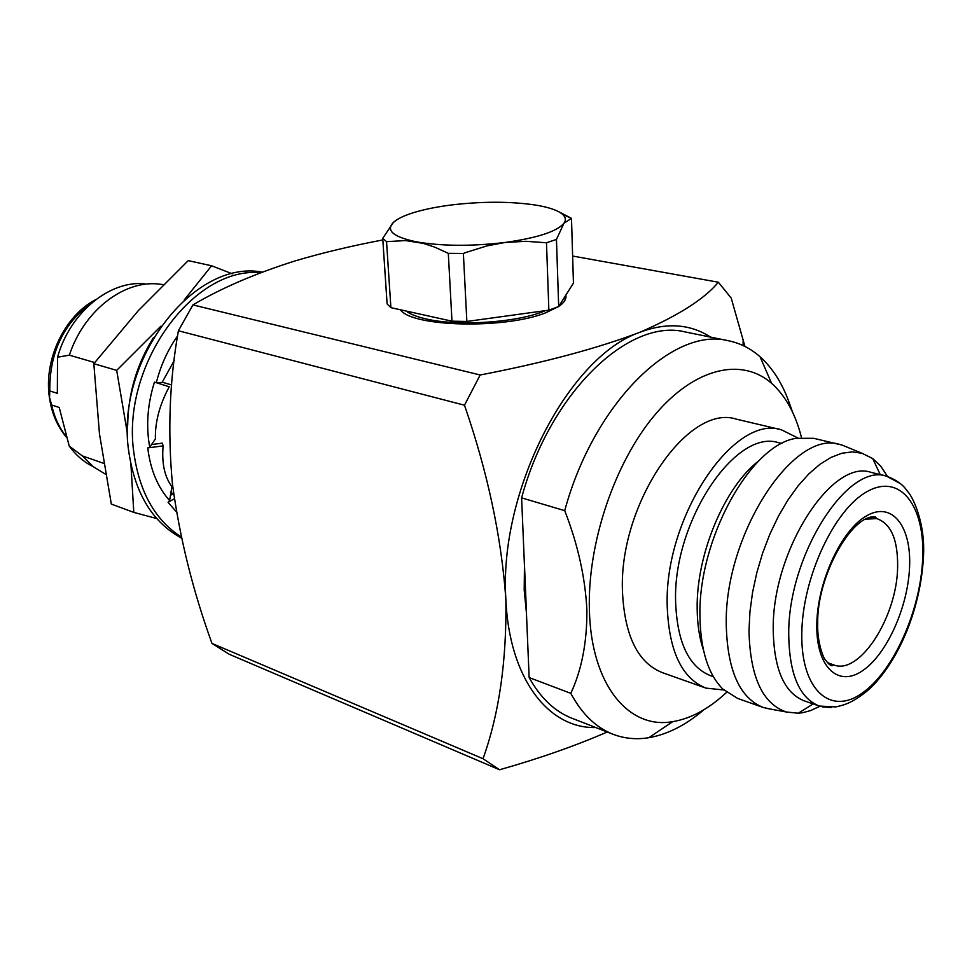 <?xml version="1.0" encoding="UTF-8"?>
<svg xmlns="http://www.w3.org/2000/svg" width="972" height="972" viewBox="0 0 972 972"><rect width="100%" height="100%" fill="white"/><g stroke="black" fill="none" stroke-linecap="round" stroke-linejoin="round"><path stroke-width="1.46" d="M262.161 272.124C193.95 258.795 114.903 360.187 128.717 451.215C134.901 493.387 152.495 522.353 181.521 538.099M181.278 536.981C155.241 520.251 139.446 492.245 133.893 452.952C120.82 365.387 193.525 266.085 260.581 272.719M174.255 360.515L162.13 382.409L156.37 382.701M177.609 335.899C167.779 349.871 160.684 365.46 156.31 382.689M149.724 447.169C145.885 426.076 147.465 404.376 154.463 382.105L169.225 386.783C159.602 404.729 154.985 422.127 155.386 438.992L149.724 447.169L147.768 447.885C150.332 469.549 157.622 487.094 169.602 500.544L171.923 486.68C164.572 476.802 161.631 463.207 163.114 445.893L147.768 447.885M151.413 444.569L162.312 443.159L163.114 445.893M170.367 495.38L173.624 493.545M174.34 498.782L168.083 502.317L176.406 511.904M169.602 500.544L168.083 502.317M171.692 384.985L162.215 382.215M92.826 301.976C63.836 322.57 49.487 352.216 49.779 390.926L49.548 397.609L51.662 405.008C54.359 417.267 59.207 427.753 66.181 436.489M797.866 437.983L781.476 429.818L736.46 419.187C688.115 402.87 618.265 504.614 622.493 592.167C624.704 636.15 638.009 662.977 662.418 672.66L706.024 688.127L723.8 689.986M781.476 429.818C733.884 413.55 663.815 517.675 667.229 606.698C669.04 651.41 681.967 678.553 706.024 688.127M781.889 443.511L778.827 442.77C735.792 427.947 672.685 521.733 675.625 601.996C677.18 642.553 688.893 667.144 710.775 675.771L713.351 676.67M758.877 460.789C724.735 486.595 696.11 554.599 697.179 608.934C697.337 624.401 699.39 637.972 703.351 649.661M848.993 447.922L842.117 445.091L813.637 438.299L795.959 438.348C750.323 444.982 697.847 539.922 699.949 616.843C700.605 650.232 708.199 674.276 722.743 688.99L737.651 698.418L763.239 707.482L771.732 709.305M840.051 444.544C793.808 428.445 723.97 535.013 726.266 625.397C727.506 670.765 739.838 698.127 763.239 707.482M887.46 476.377L880.741 466.171L872.674 458.529L861.982 453.256L852.237 451.883L841.837 453.256L830.975 457.423L819.894 464.337L808.826 473.899L798.036 485.939L787.782 500.216L778.317 516.411L769.86 534.175L762.631 553.08L756.823 572.678L752.547 592.483L749.922 612.044L748.999 630.864C750.117 676.901 762.583 703.947 786.397 712.002L798.279 713.229L802.823 712.67L810.539 710.605L819.931 706.255M899.963 483.388L886.513 476.134L870.985 472.343C831.813 458.42 772.047 551.124 773.226 629.455C773.882 669.125 784.222 692.927 804.245 700.848L819.347 706.061L835.884 706.923C841.813 705.259 851.047 704.736 869.697 688.808C900.789 658.894 920.776 605.617 923.4 557.673C925.842 522.328 912.003 495.343 907.447 491.346C903.389 484.907 896.415 479.84 886.513 476.134C847.608 462.247 787.818 555.668 788.729 634.424C789.264 674.301 799.47 698.188 819.347 706.061M801.475 437.509C795.509 413.865 785.546 395.798 771.586 383.32C741.806 357.113 694.664 367.489 654.569 415.275C614.498 462.927 587.319 543.773 589.397 610.015C591.085 684.896 628.714 729.717 672.77 721.637C691.056 718.551 708.989 708.782 726.582 692.343M703.886 709.754C685.831 725.136 667.472 734.455 648.798 737.699C636.405 739.728 624.583 738.611 613.32 734.37C596.128 727.761 581.961 714.092 570.807 693.352C581.718 669.915 587.076 642.188 586.894 610.161C585.265 577.55 577.878 544.381 564.72 510.652C593.795 403.088 673.025 326.495 728.307 340.722C740.105 343.128 750.688 348.474 760.068 356.773C772.643 368.084 782.387 383.49 789.325 402.979L792.544 412.104M400.464 309.789C411.849 326.944 504.662 329.289 545.596 312.838L558.45 306.63M558.742 306.435C564.258 302.656 566.627 298.902 565.838 295.184M564.89 300.409L565.789 295.257M545.243 310.663C518.854 322.425 458.262 326.653 426.125 318.938C416.879 316.848 410.196 314.211 406.102 311.028M390.89 307.662L451.98 321.185L448.311 253.34L434.63 247.119L423.342 243.401L405.567 240.57L386.552 241.651L390.89 307.662L387.099 303.908L382.737 238.322L393.308 222.515L397.196 219.575M558.681 306.532L573.444 283.107L571.487 218.36L563.954 223.244L556.458 239.44L558.681 306.532L548.864 310.165L546.495 242.757L525.852 241.299L504.918 242.49L486.948 245.892L466.293 252.356L463.377 253.461L466.852 321.453L548.864 310.165M466.852 321.453L451.98 321.185M386.552 241.651L382.737 238.322M463.377 253.461L448.311 253.34M559.447 212.115L571.487 218.36M556.458 239.44L546.495 242.757M504.918 242.49C471.493 246.402 442.066 246.208 416.636 241.882C393.441 237.047 385.665 230.583 393.308 222.515C397.183 218.907 404.036 215.59 413.841 212.552C424.703 209.247 437.619 206.672 452.563 204.825C482.926 201.338 510.434 201.398 535.11 204.983C548.451 207.133 557.551 210.195 562.399 214.156C565.692 216.999 566.202 220.024 563.954 223.244C556.956 231.543 537.273 237.958 504.918 242.49M524.467 564.805L524.2 590.016L526.52 613.733L524.467 564.805L524.236 590.028L526.52 613.733M789.325 402.979L787.442 402.554M728.307 340.722L685.199 331.938C629.236 317.662 550.043 392.433 521.612 497.871L564.72 510.652M570.807 693.352L529.145 677.569C540.541 698.09 554.927 711.698 572.314 718.393L613.32 734.37M529.145 677.569L526.472 613.721M524.418 564.781L521.612 497.871M382.847 239.938C351.864 245.795 322.74 252.744 295.476 260.8C255.527 273.399 221.349 288.101 192.918 304.904L480.168 374.985C543.931 362.69 597.075 348.486 639.625 332.388C678.407 315.572 704.651 298.854 718.357 282.22L572.63 256.037M595.787 727.542C548.524 728.83 509.097 678.529 505.877 599.372C498.6 491.565 568.292 356.858 639.625 332.388C666.367 322.254 690.023 323.834 710.605 337.114M178.398 330.772C169.529 380.295 167.549 431.349 172.445 483.947C179.662 537.528 192.845 590.684 211.993 643.428L483.023 758.719C499.146 713.861 506.764 660.753 505.877 599.372C501.394 536.763 487.592 472.04 464.482 405.215L178.398 330.772L192.918 304.904M607.245 732.001C575.181 745.925 539.278 758.512 499.547 769.763L229.283 654.29L211.993 643.428M718.357 282.22L731.211 298.076L744.941 346.445M464.482 405.215L480.168 374.985M499.547 769.763L483.023 758.719M184.23 299.947L211.604 265.781L188.216 260.63L138.425 310.518L93.822 363.686L99.46 433.791L111.33 504.079L133.796 512.39L130.928 464.604M156.735 518.55L133.796 512.39M127.587 434.593L116.689 370.368L160.902 326.167M93.822 363.686L116.689 370.368M211.604 265.781L232.43 273.861M153.588 337.418C136.773 364.318 128.134 393.624 127.672 425.347M94.697 362.556L69.364 355.169C83.689 311.222 123.007 280.604 157.792 283.945L163.32 284.602M49.779 390.926L57.348 393.32L57.53 357.21C69.996 312.571 109.496 280.325 144.609 283.775M57.53 357.21L69.364 355.169M91.441 465.807C82.863 461.19 75.464 454.629 69.243 446.112L59.219 407.462L51.662 405.008M105.608 474.3L93.324 466.718L82.389 455.929L69.243 446.112M103.749 463.365L82.389 455.929M170.55 494.25L171.23 494.894M172.846 487.409L171.85 487.057M172.955 493.922L170.914 492.075M827.524 662.637L833.915 664.982C859.831 675.285 897.047 616.673 897.63 567.186C898.007 539.764 891.032 523.556 876.683 518.586L865.238 519.206M922.695 558.232C925.077 506.023 900.449 472.939 867.413 491.443C834.401 509.085 802.252 577.781 801.803 633.659C800.855 689.816 830.27 715.757 861.836 693.376C893.414 671.761 920.763 610.222 922.695 558.232M909.598 566.409C911.311 525.974 891.98 501.151 866.745 515.743C841.521 529.679 817.306 581.754 816.808 624.291C815.933 667.059 838.083 687.666 862.456 670.789C886.841 654.508 908.225 606.65 909.598 566.409M822.713 706.984L831.206 707.495M49.305 396.807C43.849 359.057 64.76 315.536 95.961 299.498M861.982 453.256L842.117 445.091M880.268 474.615L872.674 458.529M833.915 664.982L831.753 665.686C830.222 665.516 828.059 663.512 825.277 659.66C823.709 658.797 817.015 642.395 817.707 623.574C816.65 576.518 851.837 513.921 875.213 516.91L876.683 518.586L870.353 517.165M771.586 383.32L760.068 356.773M562.399 214.156L571.305 218.36M672.77 721.637L648.798 737.699M813.151 703.922L798.279 713.229M786.397 712.002L765.292 708.126M743.094 345.558L743.143 339.532M49.39 397.439C51.65 413.124 57.324 426.392 66.412 437.23"/></g></svg>
